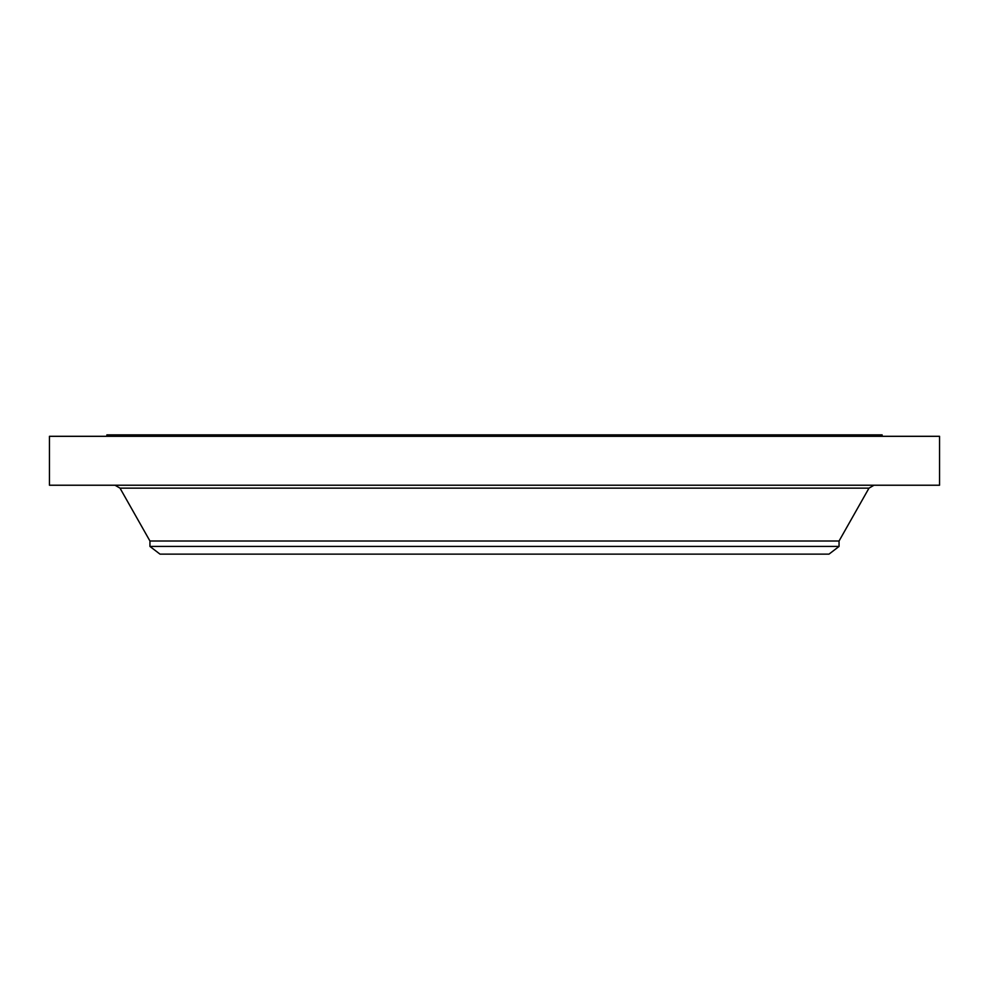<?xml version="1.0" encoding="UTF-8"?>
<svg xmlns="http://www.w3.org/2000/svg" width="989" height="989" viewBox="0 0 989 989"><rect width="100%" height="100%" fill="white"/><g stroke="black" fill="none" stroke-linecap="round" stroke-linejoin="round"><path stroke-width="1.48" d="M49.45 436.31L939.55 436.31L939.55 485.228L49.45 485.228L49.45 436.31M149.945 546.435L839.055 546.435L829.005 554.137L159.995 554.137L149.945 546.435L149.945 541.008L839.055 541.008L868.985 488.146L873.992 485.228M106.874 436.31L106.874 434.863L882.126 434.863L882.126 436.31M149.945 541.008L120.015 488.146L868.985 488.146M120.015 488.146L115.008 485.228M839.055 546.435L839.055 541.008"/></g></svg>
